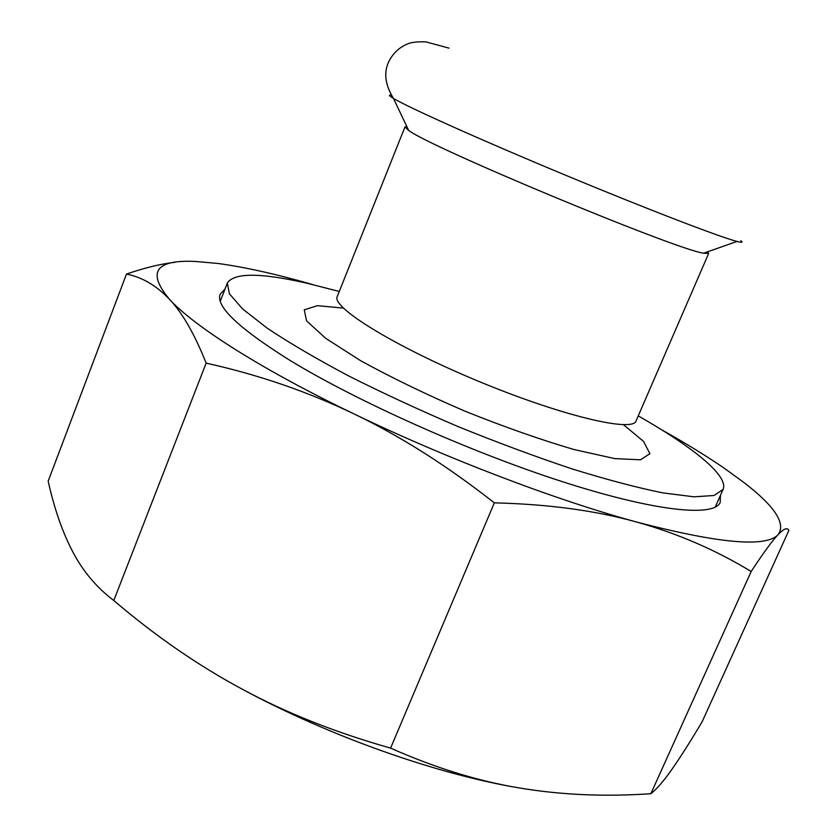 <?xml version="1.0" encoding="UTF-8"?>
<svg xmlns="http://www.w3.org/2000/svg" width="837" height="837" viewBox="0 0 837 837"><rect width="100%" height="100%" fill="white"/><g stroke="black" fill="none" stroke-linecap="round" stroke-linejoin="round"><path stroke-width="1.26" d="M339.278 291.454L307.451 283.356C260.788 272.642 234.078 272.548 227.329 283.063L229.38 293.745L242.563 308.905L267.212 328.177C289.173 342.835 316.187 358.686 348.255 375.729C382.655 393.066 419.358 410.057 458.373 426.703C497.67 442.647 535.586 456.72 572.121 468.919C606.804 479.653 637.093 487.657 662.977 492.909L694.009 496.822L714.055 495.494L723.084 489.425C728.964 475.971 692.837 446.927 638.244 415.905M406.866 126.628L404.962 126.973L408.676 130.436C430.71 147.521 675.961 249.604 703.603 253.203L708.677 253.402L707.579 251.801M720.427 495.41L720.238 502.326C714.296 517.318 655.402 511.679 562.045 481.557C468.908 451.551 354.532 400.212 287.959 359.136C238.074 327.696 215.475 306.049 220.183 294.174L224.954 289.173M206.153 363.132C258.351 374.704 307.597 391.611 353.905 413.865C400.149 436.004 446.968 465.665 494.332 502.849C548.089 504.167 595.369 510.528 636.172 521.922C677.154 533.263 715.478 549.794 751.155 571.504C763.49 552.744 772.499 540.43 778.18 534.571C783.945 528.555 787.502 527.205 788.831 530.512L702.222 721.588C690.525 741.3 680.481 757.119 672.111 769.046C663.751 781.005 656.658 789.228 650.862 793.706C605.036 796.866 561.313 794.962 519.683 788.004C478.178 781.183 435.146 767.885 390.597 748.121C335.7 732.595 286.254 712.957 242.249 689.196C198.118 665.499 155.295 635.932 113.78 600.516C96.558 587.459 82.873 571.211 72.756 551.771C62.513 532.322 54.321 508.791 48.169 481.16L126.481 274.055C142.238 277.214 156.571 285.637 169.492 299.322C182.361 312.808 194.582 334.078 206.153 363.132L113.78 600.516M175.163 262.274C161.164 263.801 144.937 267.725 126.481 274.055M494.332 502.849L390.597 748.121M751.155 571.504L650.862 793.706M519.683 788.004C437.688 774.497 329.611 736.382 242.249 689.196M661.607 429.768C684.969 442.825 705.654 455.495 723.628 467.778L743.769 482.394C774.664 506.103 786.131 523.491 778.18 534.571C766.19 547.743 718.857 543.527 636.172 521.922C555.486 500.003 445.42 458.09 353.905 413.865C261.74 369.588 194.111 326.336 169.492 299.322C146.799 272.245 155.368 259.616 195.188 261.437L217.735 263.435C244.676 267.076 276.43 274.149 312.986 284.643M343.411 308.11L317.349 305.672L304.25 309.826L306.551 320.812L325.52 338.2L360.548 360.653C391.172 377.518 425.939 394.342 464.849 411.124C504.177 426.912 540.618 439.728 574.161 449.574L614.766 458.603L640.472 459.816L649.899 453.706L643.611 441.486L623.513 424.704M708.677 253.402L636.068 420.927C632.887 432.677 560.79 415.612 477.456 380.845C394.07 346.204 331.149 307.074 337.248 296.539L404.962 126.973M391.266 95.177C388.305 94.717 389.038 95.805 393.484 98.442C408.571 107.513 480.469 139.8 563.427 174.326C646.363 208.852 719.946 237.122 737.01 241.433C742.011 242.73 743.308 242.489 740.891 240.711M715.175 507.212L723.084 489.425M220.288 301.215L227.329 283.063M703.603 253.203L737.01 241.433M408.676 130.436L393.484 98.442C384.068 83.177 383.273 69.565 391.088 57.607C395.357 51.067 401.164 46.391 408.487 43.576C411.877 42.227 417.653 41.651 425.824 41.85L448.998 48.127"/></g></svg>
